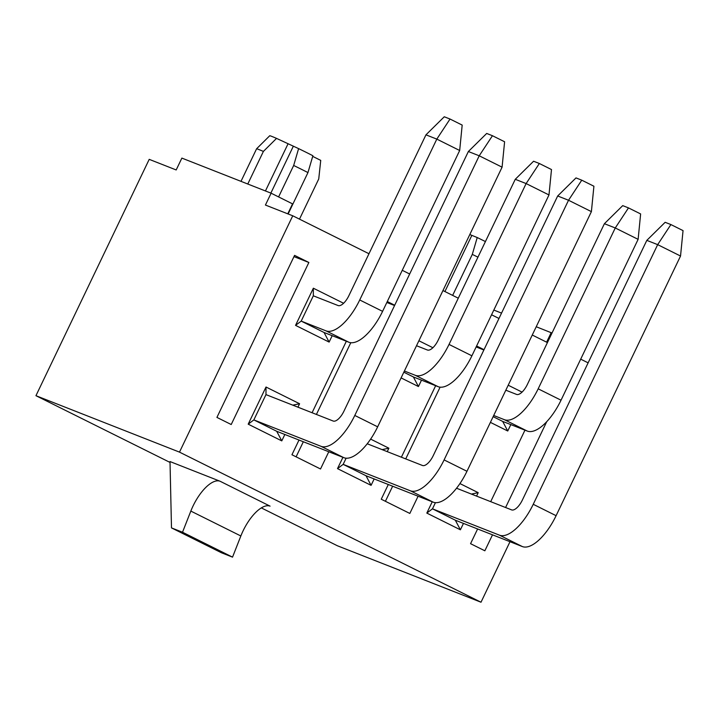 <?xml version="1.0" encoding="UTF-8"?>
<svg xmlns="http://www.w3.org/2000/svg" width="719" height="719" viewBox="0 0 719 719"><rect width="100%" height="100%" fill="white"/><g stroke="black" fill="none" stroke-linecap="round" stroke-linejoin="round"><path stroke-width="1.08" d="M332.196 335.683L329.122 342.082L295.545 325.365L313.349 288.211L343.592 303.265M284.841 434.483L281.776 440.882L248.199 424.165L266.003 387.02L299.58 403.736L297.927 407.179M216.922 417.406L294.574 255.371L308.864 262.48L231.212 424.525L216.922 417.406M435.651 385.708L401.391 457.203M388.305 484.507L381.25 499.22L409.83 513.447L418.09 496.218M476.598 345.992L484.022 349.677M510.814 424.605L507.749 431.005L490.412 422.368M508.207 385.222L522.057 392.116M463.467 523.405L460.394 529.804L426.816 513.087L432.236 501.781M459.944 483.572L478.198 492.659L476.553 496.101M524.96 430.169L490.7 501.664M477.614 528.968L470.559 543.681L484.849 550.79L492.506 534.828M505.592 507.515L546.692 421.747M510.005 541.704L481.002 602.225L179.489 452.125L292.75 215.79L368.973 253.735M402.254 270.308L409.668 274.002M442.958 290.566L458.282 298.196M491.562 314.769L498.977 318.463M532.267 335.027L547.429 342.577M580.709 359.149L588.124 362.843M374.159 478.944L371.085 485.343L337.508 468.626L342.927 457.32M370.636 439.111L388.889 448.198L387.244 451.64M421.505 380.144L418.44 386.543L401.094 377.906M418.898 340.761L432.901 347.726M346.342 341.246L312.082 412.742M298.996 440.046L291.941 454.759L320.521 468.986L328.781 451.757M387.289 301.531L394.713 305.224M481.002 602.225L337.454 545.793L261.33 507.893M170.035 462.434L35.95 395.693L149.21 159.348L176.182 169.954L181.871 158.099L271.117 193.195L265.428 205.05L292.75 215.79M312.702 156.383L320.737 160.382L318.742 178.968L299.49 219.142M247.776 184.019L263.397 151.421L276.545 138.39L298.601 148.617A28.499 0.944 -154.4 0 1 312.891 155.735L307.957 172.587L288.13 213.974M307.957 172.587A35.078 1.159 -154.4 0 0 293.676 165.469L278.604 196.916M298.601 148.617L293.676 165.469M263.397 151.421A35.078 1.159 -154.4 0 0 256.611 148.752L240.991 181.35M276.545 138.39A28.499 0.944 -154.4 0 0 269.76 135.72L256.611 148.752M182.518 532.231L232.534 557.135L240.847 535.979A32.948 13.652 116.5 0 1 270.074 506.14L220.059 481.236L170.008 461.562L171.49 527.899L182.518 532.231L190.832 511.083A32.948 13.652 116.5 0 1 220.059 481.236M171.49 527.899L221.506 552.794L232.534 557.135M493.818 310.06L501.547 313.107M536.23 326.741L552.003 333.032M477.946 257.168A35.078 1.159 25.6 0 0 472.293 254.391L477.218 237.54A28.499 0.944 25.6 0 1 485.415 241.566M469.804 234.538L477.218 237.54M35.95 395.693L179.489 452.125M551.185 332.618L546.611 342.172M472.293 254.391L452.646 295.392M287.771 213.831L292.543 203.863L271.117 193.195M435.426 502.662L432.47 508.827L455.334 520.205L460.394 529.804M493.144 416.661L502.68 421.406L527.288 431.076A41.217 17.085 -63.5 0 0 561.036 400.195L638.121 239.346L615.257 227.968L604.4 223.699L527.315 384.548A13.158 5.455 116.5 0 1 516.539 394.407L505.825 390.192M440.1 387.164L405.723 458.902M392.637 486.215L385.411 501.287M476.14 346.944L483.869 349.982M507.749 431.005L502.68 421.406M471.421 494.079L478.198 492.659M455.334 520.205L522.354 546.566A41.217 17.085 -63.5 0 0 556.102 515.685L680.534 256.027L657.669 244.64L533.237 504.298A41.217 17.085 -63.5 0 1 499.489 535.179L432.47 508.827L426.816 513.087M346.118 458.201L343.161 464.366L366.025 475.744L371.085 485.343M403.835 372.199L413.371 376.945L438.141 386.687A41.217 17.085 -63.5 0 0 471.898 355.806L548.983 194.948L526.119 183.57L515.262 179.301L438.177 340.15A13.158 5.455 116.5 0 1 427.401 350.009L416.517 345.731M350.791 342.702L316.414 414.441M303.328 441.754L296.102 456.826M386.831 302.483L394.56 305.521M418.44 386.543L413.371 376.945M382.113 449.618L388.889 448.198M366.025 475.744L433.215 502.168A41.217 17.085 -63.5 0 0 466.964 471.287L591.395 211.629L568.531 200.25L444.099 459.908A41.217 17.085 -63.5 0 1 410.351 490.789L343.161 464.366L337.508 468.626M266.003 387.02L265.976 394.614L253.852 419.905L276.716 431.283L281.776 440.882M313.322 295.806L301.198 321.105L324.062 332.484L348.832 342.226A41.217 17.085 -63.5 0 0 382.589 311.345L459.675 150.496L436.81 139.109L425.954 134.839L348.868 295.689A13.158 5.455 116.5 0 1 338.092 305.548L313.322 295.806L313.349 288.211M293.972 256.629L308.864 262.48M329.122 342.082L324.062 332.484M425.954 134.839L444.27 116.775L450.04 119.039L436.81 139.109L359.725 299.967A41.217 17.085 -63.5 0 1 325.977 330.839L301.198 321.105L295.545 325.365M292.804 405.157L299.58 403.736M276.716 431.283L343.907 457.706A41.217 17.085 -63.5 0 0 377.655 426.825L502.087 167.168L479.222 155.789L354.791 415.447A41.217 17.085 -63.5 0 1 321.042 446.328L253.852 419.905L248.199 424.165M493.71 415.483L504.423 419.698A41.217 17.085 -63.5 0 0 538.172 388.817L615.257 227.968L628.487 207.899L640.629 213.938L638.121 239.346M604.4 223.699L622.717 205.625L628.487 207.899M670.908 224.571L657.669 244.64L646.812 240.371L665.138 222.306L670.908 224.571L683.05 230.619L680.534 256.027M646.812 240.371L522.38 500.029A13.158 5.455 116.5 0 1 511.613 509.888L456.556 488.237M581.761 180.181L568.531 200.25L557.674 195.981L576 177.908L581.761 180.181L593.912 186.23L591.395 211.629M557.674 195.981L433.242 455.639A13.158 5.455 116.5 0 1 422.475 465.49L367.247 443.776M404.402 371.022L415.285 375.3A41.217 17.085 -63.5 0 0 449.033 344.419L526.119 183.57L539.349 163.501L551.491 169.549L548.983 194.948M515.262 179.301L533.579 161.236L539.349 163.501M492.452 135.72L479.222 155.789L468.366 151.52L486.691 133.446L492.452 135.72L504.603 141.769L502.087 167.168M468.366 151.52L343.934 411.178A13.158 5.455 116.5 0 1 333.167 421.028L265.976 394.614M450.04 119.039L462.182 125.088L459.675 150.496M293.199 146.496L270.865 193.096M287.924 144.052L265.446 190.966M190.832 511.083L240.847 535.979M471.817 235.419L444.917 291.546M504.423 419.698L527.288 431.076M538.172 388.817L561.036 400.195M499.489 535.179L522.354 546.566M533.237 504.298L556.102 515.685M410.351 490.789L433.215 502.168M444.099 459.908L466.964 471.287M415.285 375.3L438.141 386.687M449.033 344.419L471.898 355.806M321.042 446.328L343.907 457.706M354.791 415.447L377.655 426.825M325.977 330.839L348.832 342.226M359.725 299.967L382.589 311.345"/></g></svg>
